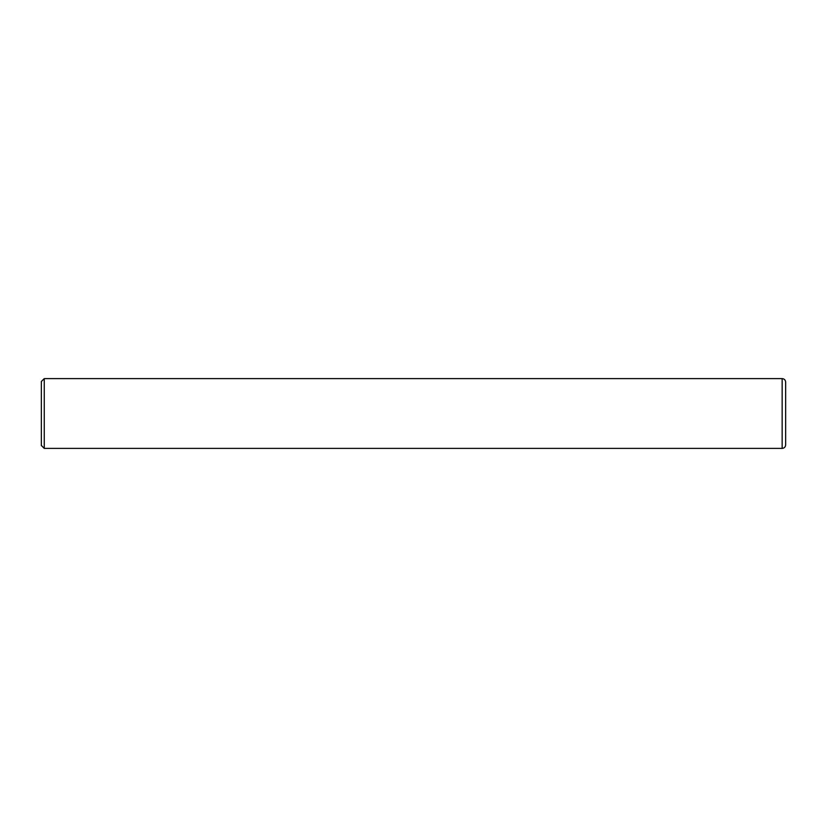 <?xml version="1.0" encoding="UTF-8"?>
<svg xmlns="http://www.w3.org/2000/svg" width="827" height="827" viewBox="0 0 827 827"><rect width="100%" height="100%" fill="white"/><g stroke="black" fill="none" stroke-linecap="round" stroke-linejoin="round"><path stroke-width="1.24" d="M782.156 378.611C784.275 378.818 785.443 379.986 785.65 382.095L785.65 444.895C785.443 447.025 784.285 448.182 782.156 448.389L44.255 448.389L44.255 378.611L782.156 378.611L782.156 448.389M44.255 448.389L41.35 445.484L41.35 381.516L44.255 378.611"/></g></svg>
